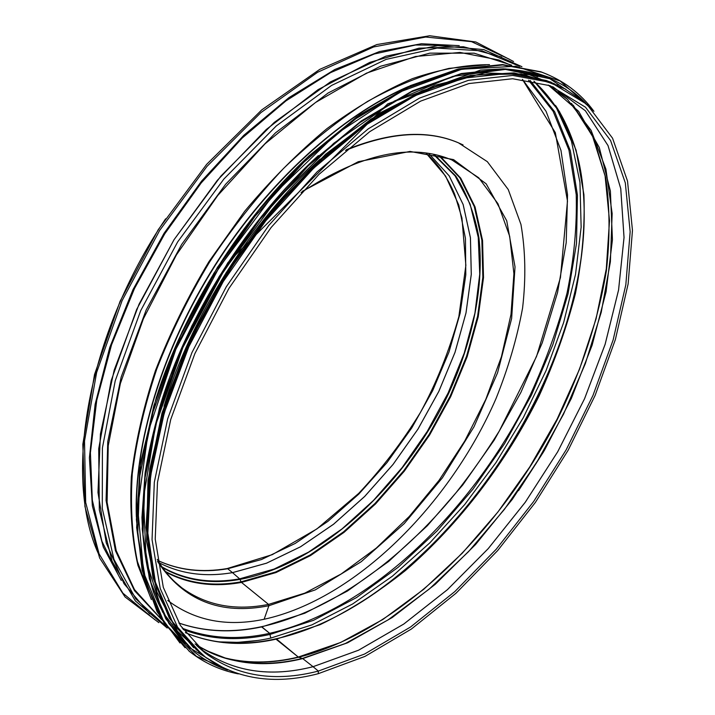 <?xml version="1.0" encoding="UTF-8"?>
<svg xmlns="http://www.w3.org/2000/svg" width="715" height="715" viewBox="0 0 715 715"><rect width="100%" height="100%" fill="white"/><g stroke="black" fill="none" stroke-linecap="round" stroke-linejoin="round"><path stroke-width="1.07" d="M345.524 150.454C389.827 132.212 427.463 129.665 458.431 142.821L487.344 161.679L508.249 189.52L520.949 224.43C525.471 250.509 526.025 278.35 522.594 307.968C517.079 338.07 508.195 368.323 495.951 398.747C450.021 504.415 355.391 599.322 264.139 619.262L268.876 605.73L268.536 604.398L268.876 605.73L264.13 619.262C227.352 626.975 195.553 620.951 168.722 601.199L167.748 600.421M301.051 192.657C360.789 153.519 411.134 142.651 452.077 160.071L478.71 177.749L497.98 203.739L509.679 236.299L513.906 273.72L511.002 314.35L501.447 356.678L485.825 399.31L464.786 440.958L439.01 480.4L409.248 516.48L376.331 548.056L341.171 573.984L304.831 593.128L268.545 604.398L241.482 582.421L268.545 604.398C235.092 611.057 206.161 605.507 181.753 587.775L174.925 581.947M439.68 155.754L460.728 178.142L475.037 206.894L482.562 240.517L483.51 277.59L478.21 316.781L467.11 356.839L450.709 396.628L429.572 435.086L404.297 471.176L375.527 503.941L343.995 532.398L310.507 555.582L275.981 572.563L241.482 582.421L241.062 581.84L241.482 582.421C213.508 587.435 188.331 584.021 165.952 572.17M438.787 155.513L459.888 177.838L474.26 206.528L481.847 240.106L482.848 277.152L477.593 316.316L466.538 356.356L450.173 396.128L429.063 434.568L403.805 470.658L375.062 503.405L343.54 531.853L310.069 555.037L275.552 572L241.062 581.831L240.017 579.391L241.062 581.831C213.016 586.854 187.786 583.386 165.371 571.437M434.157 154.413L455.857 176.113C467.101 193.988 474.787 214.482 478.925 237.603C484.278 285.374 472.91 340.608 448.689 393.348C405.021 485.262 320.651 564.421 240.026 579.391L239.632 578.837L240.026 579.391C211.104 584.513 185.274 580.58 162.511 567.594M433.362 154.252L455.106 175.899L470.086 204.07L478.246 237.291L479.747 274.104L474.93 313.143L464.232 353.139L448.153 392.928L427.257 431.413L402.161 467.565L373.516 500.384L342.056 528.885L308.612 552.096L274.113 569.051L239.632 578.837L232.5 572.644L239.632 578.837C210.675 583.958 184.819 579.981 162.046 566.924M232.5 572.644L232.5 572.644C205.571 577.255 181.208 574.02 159.409 562.928C181.199 574.002 205.554 577.237 232.482 572.626L227.71 568.756L232.482 572.626L266.507 563.188L300.55 546.76L333.565 524.202L364.659 496.451L393.027 464.437L417.953 429.107L438.804 391.409L454.999 352.352L465.983 312.964L471.265 274.372L470.425 237.782L463.132 204.499L449.199 175.899L428.678 153.412L449.217 175.899L463.15 204.499L470.443 237.782L471.292 274.372L466.001 312.964L455.026 352.352L438.831 391.418L417.98 429.116L393.053 464.446L364.686 496.469L333.592 524.22L300.568 546.769L266.525 563.206L232.5 572.644M425.97 153.028L445.624 176.122L458.789 205.035L465.447 238.39L465.796 274.846L460.156 313.143L448.949 352.12L432.655 390.694L411.804 427.847L386.967 462.632L358.778 494.101L327.926 521.351L295.179 543.463L261.44 559.55L227.71 568.756C202.247 573.037 179 570.302 157.97 560.569M346.426 149.703C390.202 131.98 427.409 129.621 458.047 142.643L463.043 144.904M275.659 638.897L298.28 657.049L302.758 658.604L313.054 666.693L318.345 671.072L318.211 673.709L364.99 656.397L411.393 629.03L456.027 593.227L497.703 550.532L535.383 502.422L568.13 450.28L595.086 395.502L615.383 339.518L628.136 283.9L632.462 230.418L627.52 181.083L612.558 138.209L587.042 104.399L550.943 82.502L546.287 80.491L554.67 83.932M178.839 622.988C204.383 631.783 231.892 633.034 261.386 626.733L261.02 627.046L261.869 626.867L269.653 633.32L270.842 638.066C252.109 642.204 233.975 643.366 216.43 641.561M522.415 79.401L555.323 132.624L567.487 201.058L560.453 277.581L536.536 356.454L499.213 431.154C485.887 452.532 471.489 473.071 456.009 492.751C400.865 560.265 330.151 611.665 261.386 626.733L269.653 633.32L270.842 638.066L311.883 624.892L352.709 603.934L392.329 576.236L429.894 542.801L464.661 504.602L496.004 462.569L523.326 417.605L546.063 370.602L563.652 322.51L575.53 274.328L581.143 227.182L579.945 182.316L571.446 141.168L555.269 105.302M275.65 638.897L276.562 639.049L298.271 657.049L302.758 658.604L313.063 666.702L318.336 671.072L318.255 673.691C273.908 685.327 235.378 679.161 202.667 655.208L177.597 627.225L160.205 588.445L152.045 539.611L154.315 482.294L167.659 418.892L191.969 352.522L226.271 286.813L268.769 225.475L317.022 171.931L368.225 128.879L419.553 98.089L468.423 80.33L512.726 75.433L550.943 82.502M196.759 650.158L172.252 621.505L155.441 582.225L147.844 533.113L150.606 475.761L164.334 412.573L188.876 346.65L223.25 281.549L265.658 220.935L313.697 168.114L364.614 125.715L415.612 95.461L464.169 78.078L508.231 73.377L546.287 80.491M320.141 159.159C251.001 221.784 190.842 317.022 164.012 406.334M466.752 77.488C390.381 93.388 293.91 168.704 227.692 273.496C161.456 378.271 134.822 497.729 153.233 573.537M302.266 191.352L358.26 161.715L410.053 151.419L453.56 159.615L486.191 183.844L506.729 220.774L515.023 266.82L511.636 318.532L497.569 372.774L474.036 426.721L442.415 477.808L404.234 523.603L361.191 561.74L315.279 589.884L268.876 605.73C220.631 615.311 183.523 600.555 157.568 561.472M136.458 508.088C136.091 436.892 164.414 345.989 215.135 265.56C266.016 185.239 335.97 120.647 400.436 90.421M136.368 517.07C133.562 444.551 161.867 349.358 214.84 265.381C267.955 181.494 341.788 115.07 408.497 86.488M543.686 451.621L518.563 490.624M149.953 596.024L137.405 561.472C132.007 535.133 130.3 505.88 132.275 473.714C136.502 440.234 144.645 405.396 156.71 369.199C170.965 332.77 188.581 297.047 209.566 262.039C232.178 228.067 256.882 196.822 283.667 168.32C311.195 141.883 339.16 119.575 367.59 101.396C395.797 85.809 422.949 74.798 449.065 68.372L485.655 64.877M151.401 599.59L137.888 565.234C131.909 538.86 129.728 509.42 131.337 476.905C135.287 442.996 143.295 407.622 155.378 370.781C169.723 333.691 187.58 297.306 208.941 261.645L244.664 211.291C270.779 180.055 298.182 152.518 326.898 128.673C355.829 107.339 384.348 90.653 412.466 78.623C439.895 69.337 465.572 64.681 489.498 64.645M526.401 71.902L537.751 76.755M160.249 618.028L134.483 589.598L116.241 550.738L107.098 502.252L108.242 445.731L120.361 383.553L143.393 318.765L176.426 254.88L217.771 195.472L265.059 143.804L315.583 102.46L366.554 73.127L415.424 56.503L460.067 52.436L498.909 60.033L510.707 65.128M161.501 619.476L134.474 590.662L115.428 550.693L106.07 500.446L107.751 441.691L121.157 377.073L146.164 310.015L181.673 244.414L225.69 184.184L275.525 132.82L328.14 92.986L380.496 66.254L429.894 53.142L474.17 53.187L511.797 65.235M165.862 626.17L135.805 598.866L113.944 559.362L102.281 508.472L102.406 447.992L115.231 380.773L140.712 310.623L177.678 241.885L223.902 179L276.339 125.885L331.537 85.451L386.118 59.381L437.097 48.084L482.151 50.872L519.707 66.307M257.695 640.488L237.845 642.356L218.504 641.864M149.703 613.836L124.035 583.717L106.267 542.953L97.982 492.474L100.413 434.023L114.168 370.156L139.085 304.134L174.103 239.623L217.342 180.314L266.284 129.478L318.068 89.652L369.825 62.375L418.972 48.191L463.418 46.743L501.644 57.003M556.431 107.044L564.787 123.373M118.386 575.083L101.95 541.309L92.333 500.187L90.412 452.702L96.748 400.293L111.531 344.844L134.474 288.547L164.781 233.787L201.237 182.897L242.233 138.013L285.973 100.86L330.589 72.626L374.311 53.983L415.585 45L453.149 45.34M121.291 580.473L103.309 547.109L92.36 505.88L89.402 457.788L95.122 404.324L109.744 347.481L132.99 289.62L164.048 233.313L201.576 181.092L243.86 135.251L288.923 97.651L334.763 69.534L379.477 51.552L421.412 43.74L459.271 45.653M155.003 619.833L122.9 593.182L99.063 553.803L85.684 502.475L84.522 441.03L96.641 372.444L122.068 300.711L159.633 230.462L206.975 166.389L260.859 112.639L317.603 72.269L373.605 46.958L425.711 37.028L471.498 41.658L509.348 59.229M98.536 554.018C63.358 477.334 86.506 335.773 165.612 218.817M102.352 351.396L105.239 342.619M522.477 79.41L546.046 111.299L560.971 150.427L567.531 194.82L566.2 242.707L557.548 292.507L542.238 342.825L520.895 392.419L494.19 440.154L462.766 484.958L427.329 525.757L388.603 561.498L347.436 591.046L304.805 613.238L261.869 626.867C232.259 633.213 204.597 631.935 178.875 623.051M528.528 80.196L553.16 111.352L568.97 150.159L576.219 194.56C577.059 226.28 574.002 259.089 567.049 292.989C558.102 327.059 545.947 360.798 530.593 394.215C473.92 509.67 371.255 609.832 269.653 633.32C238.193 640.256 209.03 638.54 182.182 628.172M530.146 80.464L554.652 111.781L570.329 150.713L577.452 195.213L576.496 243.457L568.067 293.785L552.829 344.746L531.451 395.082L504.593 443.595L472.955 489.194L437.214 530.798L398.148 567.29L356.588 597.534L313.554 620.316L270.225 634.393C238.917 641.319 209.888 639.693 183.12 629.522M161.295 617.983L159.776 616.947M583.699 232.616C574.494 376.126 469.21 542.694 343.531 612.603M555.787 105.802C573.198 133.026 582.6 165.621 583.985 203.596L583.985 203.596C590.036 356.776 470.55 551.319 330.259 619.458L330.259 619.458C312.124 628.297 294.044 634.75 276.017 638.817M533.989 81.179L559.532 111.665L576.093 150.159L583.914 194.56C585.058 226.378 582.225 259.393 575.423 293.588C566.584 327.988 554.482 362.094 539.119 395.913C505.997 462.748 459.361 524.041 405.307 570.633C377.708 592.574 349.331 610.574 320.168 624.651L276.562 639.049C243.538 646.512 213.15 644.385 185.417 632.686M571.491 103.362L592.538 136.163L605.096 175.926L609.511 220.738L606.293 268.894L596.069 318.863L579.481 369.306L557.164 419.026L529.77 466.931L497.935 511.976L462.337 553.133L423.682 589.348L382.802 619.521L340.617 642.49L298.28 657.049C271.048 663.609 245.477 663.609 221.561 657.04M573.198 105.168L593.709 138.245L605.811 178.124C609.904 207.395 610.092 238.354 606.347 271.003C597.946 321.062 581.429 370.915 556.797 420.536C498.203 534.016 397.433 632.283 298.638 657.246C272.183 663.618 247.283 663.806 223.911 657.8M302.418 658.426C275.686 664.905 250.581 665.013 227.084 658.738L205.33 650.132M558.29 91.672L567.496 99.421L591.117 130.371L605.9 169.089L612.147 213.526L610.378 261.815L601.235 312.303L585.371 363.551L563.492 414.253L536.268 463.24L504.379 509.402L468.531 551.649L429.483 588.865L388.093 619.887L345.345 643.5L302.427 658.426M567.496 99.421L548.271 85.049L578.614 111.308L599.259 147.433L610.378 191.003L612.433 239.775L606.097 291.747L592.136 345.166L571.321 398.487L544.437 450.334L512.262 499.428L475.582 544.508L435.247 584.316L392.222 617.537L347.615 642.785L302.758 658.604C262.074 668.632 226.172 663.743 195.052 643.929M196.527 645.413L205.125 653.001L180.466 625.571L163.306 587.373L155.227 539.119L157.488 482.348L170.742 419.464L194.882 353.612L228.934 288.386L271.119 227.504L319.006 174.353L369.789 131.64L420.626 101.128L468.933 83.557L512.601 78.739L550.13 85.702L585.505 107.214L610.565 140.506L625.312 182.87L630.156 231.731L625.831 284.758L613.139 339.92L592.967 395.458L566.182 449.806L533.649 501.528L496.237 549.236L454.865 591.546L410.571 626.992L364.579 654.037L318.345 671.072C274.748 682.36 237.014 676.336 205.125 653.001L199.664 648.228C231.642 671.662 269.439 677.82 313.063 666.702L358.546 650.23L403.796 624.043L447.42 589.687L488.247 548.62L525.302 502.225L557.682 451.826L584.566 398.729L605.14 344.308L618.573 290.004L624.043 237.487L620.754 188.626L608.027 145.574L585.371 110.745L552.731 86.694L585.362 110.745L608.009 145.583L620.736 188.635L624.025 237.496L618.555 290.013L605.113 344.308L584.548 398.738L557.664 451.826L525.275 502.225L488.229 548.611L447.393 589.678L403.778 624.034L358.528 650.212L313.054 666.693C270.663 677.48 233.68 671.948 202.104 650.105L198.439 647.245M197.331 646.19L202.104 650.105L198.43 647.236M309.64 155.343C242.054 217.691 183.451 310.408 156.138 398.219M547.502 74.44L540.817 71.786L502.216 64.573L457.6 69.203L408.471 86.551L356.91 116.822L305.43 159.311L256.828 212.337L213.857 273.3L178.947 338.874L153.922 405.441L139.765 469.415L136.654 527.661L144.001 577.756L160.652 618.064L185.105 647.763M593.816 111.183C580.571 93.209 563.214 80.205 541.738 72.179L502.752 64.967L457.645 69.829L407.979 87.668L355.882 118.681L303.973 162.091L255.121 216.145L212.158 278.09L177.561 344.514L153.126 411.652L139.818 475.85L137.745 533.944L146.226 583.503L164.03 622.962L189.582 651.535C204.025 662.894 220.22 670.33 238.158 673.834M593.155 110.476L560.113 80.974L515.837 66.272L461.774 69.221L400.615 91.69L336.354 133.937L273.997 194.069L218.888 267.875L175.854 349.313L148.282 431.449L137.682 507.632L143.617 572.527L164.146 622.649L196.411 656.343L237.228 673.548M318.381 155.575C248.221 218.862 187.151 315.485 160.089 406.013M550.157 78.641L543.722 76.085L505.487 68.926L461.264 73.538L412.546 90.796L361.379 120.898L310.274 163.127L261.994 215.823L219.273 276.392L184.542 341.547L159.588 407.675L145.422 471.23L142.214 529.091L149.39 578.846L165.826 618.868L190.02 648.335M585.728 103.21C574.252 91.252 560.426 82.288 544.24 76.308L505.603 69.141L460.862 73.994L411.581 91.752L359.868 122.596L308.317 165.773L259.786 219.514L217.092 281.102L182.683 347.115L158.355 413.824L145.073 477.593L142.946 535.285L151.312 584.486L168.954 623.623L194.301 651.928C204.419 659.918 215.474 665.924 227.468 669.946M584.521 102.156L549.853 78.73L505.425 69.409L452.747 76.407L394.358 101.047L333.816 143.241L275.445 201.112L223.768 270.949L182.852 347.588L155.611 425.148L143.456 497.944L146.235 561.275L162.502 611.879L189.976 648.022L226.003 669.303M551.185 82.154L513.969 72.885L470.416 75.433L421.993 90.796L370.71 119.298L319.122 160.348L270.056 212.328L226.378 272.665L190.619 338.007L164.727 404.636L149.784 468.843L146.048 527.393L152.947 577.729L169.339 618.162L193.676 647.799M558.049 85.362L521.083 73.949L477.271 74.762L428.079 88.973L375.634 117.01L322.635 158.346L272.129 211.309L227.2 273.139L190.619 340.251L164.45 408.596L149.846 474.215L147.004 533.622L155.271 584.164L173.334 624.097L199.494 652.589M157.944 560.524C178.741 570.123 201.791 572.804 227.093 568.577L272.281 554.652L316.933 528.894L358.733 493.368C382.132 468.414 402.679 441.477 420.366 412.564C436.204 383.562 449.029 351.583 458.851 316.629L465.867 265.345L461.944 217.986L454.615 194.114C447.787 177.803 438.224 164.101 425.925 153.028M157.246 559.327C163.967 570.919 172.136 580.401 181.753 587.775L175.479 582.466M167.176 628.02L135.385 600.94L112.094 561.257L99.331 509.902L98.706 448.734L111.156 380.639L136.637 309.497L173.977 239.784L220.881 176.105L274.194 122.48L330.375 81.93L385.948 56.163L437.893 45.599L483.814 49.603L521.932 66.701M513.558 61.499L475.824 41.988L429.688 35.75L376.841 44.562L319.784 69.355L261.779 109.86L206.635 164.361L158.247 229.658L120.049 301.381L94.505 374.562L82.824 444.319L84.924 506.479L99.635 557.977L125.053 596.953L158.864 622.667M533.908 81.161C565.458 110.423 582.144 151.24 583.985 203.596L584.101 201.362M185.364 632.614C212.802 644.152 242.957 646.235 275.802 638.844C293.883 634.804 312.035 628.342 330.259 619.458L328.417 620.477M195.034 643.92C204.928 650.596 215.608 655.539 227.084 658.738L225.037 658.149M179.992 643.008L157.112 611.754L142.115 570.266L136.386 519.456L140.962 461.023L156.326 397.388L182.191 331.653L217.521 267.258L260.501 207.69L308.755 156.067L359.627 114.856L410.437 85.586L458.798 68.899L502.734 64.582L541.738 72.179C563.268 80.232 580.669 93.281 593.942 111.317M188.832 650.873L189.582 651.535C204.079 662.93 220.327 670.384 238.327 673.896M185.114 643.777C172.261 629.692 161.706 612.451 153.439 592.047C146.673 569.909 142.839 545.053 141.945 517.481L145.082 473.178C150.204 441.807 158.587 409.391 170.224 375.92L191.915 325.763L227.978 262.521L387.628 103.898L480.569 70.07L503.315 68.855C517.723 69.659 531.191 72.063 543.722 76.085L544.24 76.308C560.471 82.305 574.333 91.305 585.826 103.3M193.881 651.562L194.301 651.928C204.454 659.954 215.555 665.978 227.602 670M565.931 89.259L529.27 74.664L485.002 72.894L434.684 85.344L380.55 112.639L325.495 154.324L272.916 208.637L226.217 272.603L188.492 342.226L162.001 413.029L147.987 480.623L146.575 541.228L156.916 592.011L177.508 631.211L206.421 658.059"/></g></svg>
